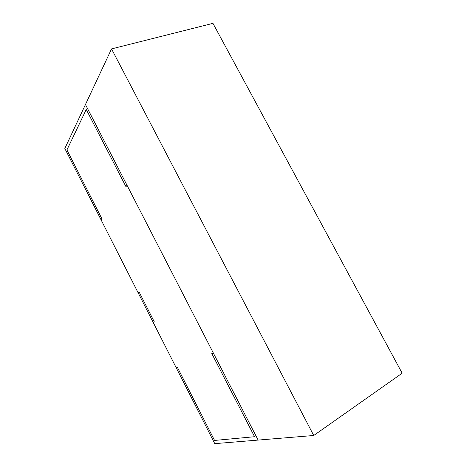 <?xml version="1.0" encoding="UTF-8"?>
<svg xmlns="http://www.w3.org/2000/svg" width="467" height="467" viewBox="0 0 467 467"><rect width="100%" height="100%" fill="white"/><g stroke="black" fill="none" stroke-linecap="round" stroke-linejoin="round"><path stroke-width="0.7" d="M127.024 185.288L258.128 440.077L214.767 443.65L153.205 322.458L154.268 321.81L139.143 292.05L138.15 292.827L153.205 322.458L154.268 321.81L139.143 292.05L138.15 292.827L101.094 219.875L101.911 218.79L101.094 219.875L64.831 148.494L85.455 104.515L127.024 185.288L125.973 186.689L86.255 109.471L125.973 186.689L127.024 185.288M66.921 149.942L86.255 109.471L66.921 149.942L101.911 218.79L66.921 149.942M177.209 366.951L176.036 367.401L177.209 366.951L214.557 440.439L177.209 366.951M214.557 440.439L254.562 436.715L214.557 440.439M211.802 353.577L254.562 436.715L211.802 353.577L213.32 352.994L211.802 353.577M111.537 48.907L85.455 104.515L258.128 440.077L313.736 435.495L402.169 373.197L212.952 23.35L111.537 48.907L313.736 435.495"/></g></svg>

